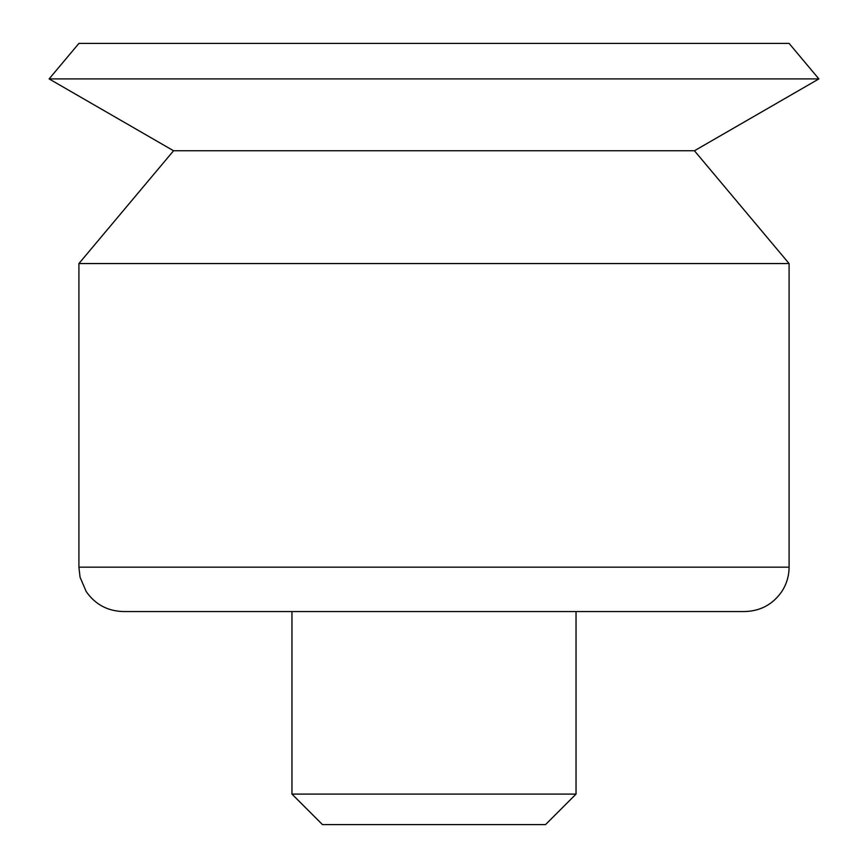 <?xml version="1.0" encoding="UTF-8"?>
<svg xmlns="http://www.w3.org/2000/svg" width="868" height="868" viewBox="0 0 868 868"><rect width="100%" height="100%" fill="white"/><g stroke="black" fill="none" stroke-linecap="round" stroke-linejoin="round"><path stroke-width="1.3" d="M576.037 794.101L291.963 794.101L322.462 824.6L545.538 824.6L576.037 794.101L576.037 611.549L434 611.549L744.701 611.549C760.433 611.105 772.802 604.432 781.808 591.531C786.603 584.121 789.034 575.994 789.088 567.162L789.088 263.557L78.912 263.557L78.912 567.162L789.088 567.162M291.963 794.101L291.963 611.549L434 611.549L123.299 611.549C107.567 611.105 95.198 604.432 86.192 591.531L80.051 577.177L78.912 567.162M78.912 263.557L173.557 150.761L694.443 150.761L789.088 263.557M173.557 150.761L49.118 78.912L818.882 78.912L694.443 150.761M49.118 78.912L78.912 43.4L789.088 43.4L818.882 78.912"/></g></svg>

